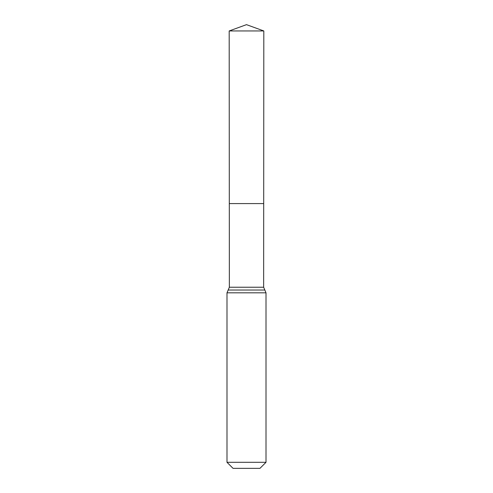 <?xml version="1.0" encoding="UTF-8"?>
<svg xmlns="http://www.w3.org/2000/svg" width="493" height="493" viewBox="0 0 493 493"><rect width="100%" height="100%" fill="white"/><g stroke="black" fill="none" stroke-linecap="round" stroke-linejoin="round"><path stroke-width="0.74" d="M266.004 462.305L259.959 468.35L233.041 468.35L226.996 462.305L266.004 462.305L266.004 292.817L264.827 290.026L228.173 290.026L264.827 290.026L263.65 287.234L229.35 287.234L229.3 203.591L263.7 203.591L229.3 203.591L229.19 30.948L246.5 24.65L263.81 30.948L229.19 30.948L246.5 24.65M226.996 462.305L226.996 292.817L229.35 287.234M263.65 287.234L263.81 30.948M266.004 292.817L226.996 292.817"/></g></svg>
